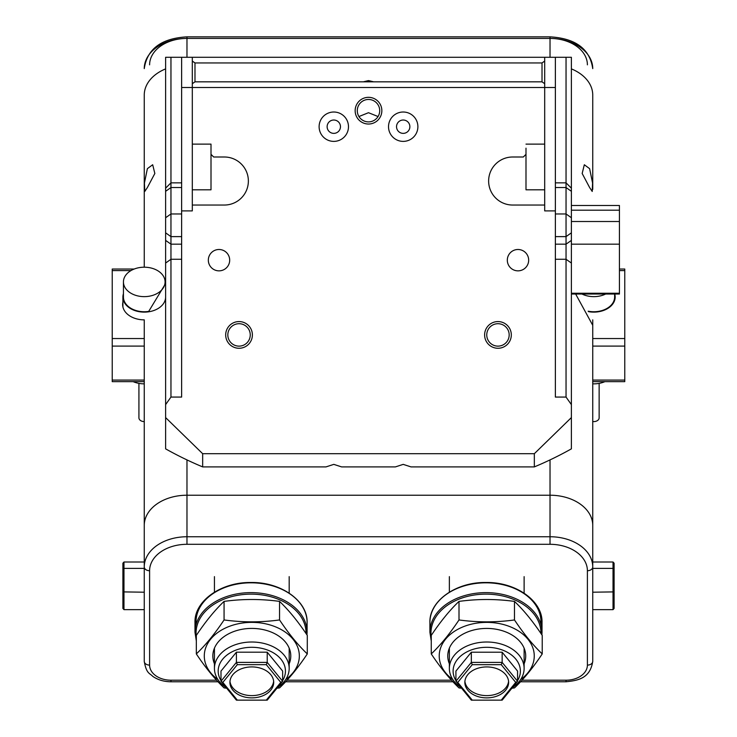 <?xml version="1.0" encoding="UTF-8"?>
<svg xmlns="http://www.w3.org/2000/svg" width="737" height="737" viewBox="0 0 737 737"><rect width="100%" height="100%" fill="white"/><g stroke="black" fill="none" stroke-linecap="round" stroke-linejoin="round"><path stroke-width="1.11" d="M575.652 294.026L592.741 325.312M589.618 187.539L582.166 173.481L584.321 164.747L589.618 168.662L592.576 183.025L592.226 191.445L589.618 187.539M147.382 187.539L154.844 173.471L152.679 164.747L147.382 168.662L144.424 183.043L144.774 191.445L147.382 187.539M144.259 267.199A20.82 14.722 180 0 1 165.079 281.921A20.82 14.722 180 0 1 144.259 296.642A20.82 14.722 180 0 1 123.438 281.921A20.82 14.722 180 0 1 144.259 267.199L144.259 95.045A42.709 30.199 0 0 1 165.613 68.891A42.709 30.199 0 0 0 144.259 95.045L144.259 153.775M592.741 380.071L624.773 380.071L624.773 381.637L592.741 381.637L592.741 346.095L592.741 525.426A42.709 30.199 180 0 0 550.023 495.218L186.977 495.218A42.709 30.199 180 0 0 144.259 525.426L144.259 338.55L112.227 338.55L112.227 346.095L144.259 346.095L144.259 380.071L112.227 380.071L112.227 346.095M164.517 285.32L148.45 311.825M592.741 162.997L592.741 95.045A42.709 30.199 0 0 0 571.387 68.891A42.709 30.199 0 0 1 592.741 95.045L592.741 189.427M555.366 57.293L555.366 397.068L566.044 397.068L566.044 57.293L544.689 57.293L544.689 87.491L181.634 87.491L181.634 57.293L192.311 57.293L192.311 210.893L181.634 210.893L192.311 210.893L192.311 205.043L224.343 205.043A24.026 24.026 0 0 0 248.369 181.016A24.026 24.026 0 0 0 224.343 156.999L213.666 156.999L211.003 154.328L211.003 189.805L192.311 189.805M181.634 87.491L181.634 397.068L170.956 397.068L165.613 404.613L165.613 448.851A325.68 230.294 0 0 0 202.666 466.908L325.966 466.908L333.797 464.374L341.627 466.908L395.373 466.908L403.203 464.374L411.034 466.908L534.334 466.908A325.68 230.294 0 0 0 571.387 448.851L571.387 417.584L534.334 453.697L202.666 453.697L165.613 417.584M555.366 87.491L544.689 87.491L544.689 210.893L555.366 210.893L544.689 210.893L544.689 205.043L512.657 205.043A24.026 24.026 0 0 1 488.631 181.016A24.026 24.026 0 0 1 512.657 156.999L523.334 156.999L525.997 154.328L525.997 148.165M149.602 665.106A5.343 3.777 180 0 1 144.259 661.329L144.259 525.426A42.709 30.199 0 0 1 186.977 495.218L550.023 495.218A42.709 30.199 0 0 1 592.741 525.426L592.741 661.329A5.343 3.777 0 0 1 587.398 665.106L587.398 570.724A37.375 26.431 180 0 0 550.023 544.302L186.977 544.302A37.375 26.431 180 0 0 149.602 570.724L149.602 665.106A21.355 15.099 180 0 0 170.956 680.205L216.577 680.205M165.613 297.02A21.355 15.099 180 0 1 144.259 312.12A21.355 15.099 180 0 1 122.904 297.02A21.355 15.099 180 0 1 123.438 293.667M148.708 311.401A20.82 14.722 180 0 1 144.259 311.742A20.82 14.722 180 0 1 123.438 297.02L123.438 281.921M144.259 383.848A21.355 15.099 180 0 1 133.13 381.637M144.259 421.601A5.343 3.777 180 0 1 138.925 417.824L138.925 383.369M112.227 380.071L112.227 381.637L144.259 381.637L144.259 380.071M112.227 338.55L112.227 270.59L130.956 270.59M134.198 269.033L112.227 269.033L112.227 270.59M122.904 302.179A21.622 15.293 -0 0 0 122.637 304.574A21.622 15.293 -0 0 0 144.259 319.858L144.259 338.55M624.773 380.071L624.773 346.095L592.741 346.095L592.741 338.55L624.773 338.55L624.773 270.59L619.43 270.59M619.43 269.033L624.773 269.033L624.773 270.59M624.773 338.55L624.773 346.095M592.741 319.858L592.741 338.55M239.037 346.132A11.212 11.212 0 0 1 227.825 334.92A11.212 11.212 0 0 1 239.037 323.709A11.212 11.212 0 0 1 250.248 334.92A11.212 11.212 0 0 1 239.037 346.132M239.037 348.269A13.349 13.349 0 0 1 225.688 334.92A13.349 13.349 0 0 1 239.037 321.572A13.349 13.349 0 0 1 252.386 334.92A13.349 13.349 0 0 1 239.037 348.269M497.963 346.132A11.212 11.212 0 0 1 486.752 334.92A11.212 11.212 0 0 1 497.963 323.709A11.212 11.212 0 0 1 509.175 334.92A11.212 11.212 0 0 1 497.963 346.132M497.963 348.269A13.349 13.349 0 0 1 484.614 334.92A13.349 13.349 0 0 1 497.963 321.572A13.349 13.349 0 0 1 511.312 334.92A13.349 13.349 0 0 1 497.963 348.269M378.063 116.538L368.482 112.706L358.937 116.538M525.997 144.12L544.689 144.12L544.689 83.714L542.017 81.825L194.983 81.825L192.311 83.714L192.311 144.12L211.003 144.12L211.003 148.165M333.797 141.384A14.685 14.685 0 0 1 319.112 126.7A14.685 14.685 0 0 1 333.797 112.015A14.685 14.685 0 0 1 348.481 126.7A14.685 14.685 0 0 1 333.797 141.384M403.203 141.384A14.685 14.685 0 0 1 388.519 126.7A14.685 14.685 0 0 1 403.203 112.015A14.685 14.685 0 0 1 417.888 126.7A14.685 14.685 0 0 1 403.203 141.384M368.5 124.028A13.349 13.349 0 0 1 355.151 110.679A13.349 13.349 0 0 1 368.5 97.33A13.349 13.349 0 0 1 381.849 110.679A13.349 13.349 0 0 1 368.5 124.028M368.5 121.891A11.212 11.212 0 0 1 357.288 110.679A11.212 11.212 0 0 1 368.5 99.467A11.212 11.212 0 0 1 379.712 110.679A11.212 11.212 0 0 1 368.5 121.891M219.009 249.493A10.677 10.677 0 0 0 208.331 260.17A10.677 10.677 0 0 0 219.009 270.848A10.677 10.677 0 0 0 229.686 260.17A10.677 10.677 0 0 0 219.009 249.493M517.991 270.848A10.677 10.677 0 0 1 507.314 260.17A10.677 10.677 0 0 1 517.991 249.493A10.677 10.677 0 0 1 528.669 260.17A10.677 10.677 0 0 1 517.991 270.848M373.622 81.825L368.5 80.591L363.378 81.825M403.203 120.02A6.67 6.67 0 0 0 396.534 126.7A6.67 6.67 0 0 0 403.203 133.369A6.67 6.67 0 0 0 409.873 126.7A6.67 6.67 0 0 0 403.203 120.02M333.797 120.02A6.67 6.67 0 0 0 327.127 126.7A6.67 6.67 0 0 0 333.797 133.369A6.67 6.67 0 0 0 340.466 126.7A6.67 6.67 0 0 0 333.797 120.02M566.044 57.293L571.387 57.293L571.387 417.584M181.634 57.293L165.613 57.293L165.613 188.184L170.956 182.85L170.956 397.068M544.689 57.293L192.311 57.293L192.311 61.07L194.983 62.949L542.017 62.949L544.689 61.07L544.689 57.293M566.044 397.068L571.387 404.613M211.003 144.12L211.003 154.328M165.613 404.613L165.613 188.184M534.334 466.908L534.334 453.697M202.666 453.697L202.666 466.908M170.956 57.293L170.956 182.85L181.634 182.85M544.689 189.805L525.997 189.805L525.997 154.328M194.983 62.949L194.983 81.825M542.017 81.825L542.017 62.949M592.741 562.009L613.027 562.009L613.027 609.646L592.741 609.646M613.027 609.646L614.096 608.458L614.096 591.894L592.741 592.207M614.096 591.894L614.096 569.259L613.027 568.393L592.741 568.393M614.096 569.259L614.096 563.197L613.027 562.009M123.973 609.646L122.904 608.458L122.904 569.259L123.973 568.393L144.259 568.393L144.259 562.009L123.973 562.009L123.973 609.646L144.259 609.646M122.904 591.894L144.259 592.207M122.904 569.259L122.904 563.197L123.973 562.009M571.387 293.243L619.43 293.243L619.43 205.494L571.387 205.494M619.43 293.243L619.43 294.026L571.387 294.026M475.798 695.811A21.889 15.477 180 0 0 508.631 682.407A21.889 15.477 180 0 0 497.687 669.003A21.889 15.477 180 0 0 464.854 682.407A21.889 15.477 180 0 0 475.798 695.811M464.909 681.274A21.889 15.477 180 0 0 475.798 693.545A21.889 15.477 180 0 0 508.576 681.274M517.567 680.601A33.635 23.787 180 0 0 503.564 650.485A33.635 23.787 180 0 0 464.328 653.351A33.635 23.787 180 0 0 455.917 680.601M461.178 687.713A37.375 26.431 0 0 1 449.367 668.441A37.375 26.431 0 0 1 505.425 645.548A37.375 26.431 0 0 1 524.118 668.441A37.375 26.431 0 0 1 512.307 687.713M472.251 664.663L457.769 682.407L472.251 700.15L501.234 700.15L515.716 682.407L501.234 664.663L472.251 664.663L471.33 662.397L502.155 662.397L517.567 681.274L517.567 671.085L502.155 652.208L471.33 652.208L455.917 671.085L455.917 681.274L471.33 662.397L471.33 652.208M501.234 664.663L502.155 662.397L502.155 652.208M472.251 700.15L471.33 700.15L455.917 681.274L457.769 682.407M515.716 682.407L517.567 681.274L502.155 700.15L501.234 700.15M240.87 695.802A21.889 15.477 180 0 0 273.703 682.398A21.889 15.477 180 0 0 262.759 668.993A21.889 15.477 180 0 0 229.926 682.398A21.889 15.477 180 0 0 240.87 695.802M229.981 681.264A21.889 15.477 180 0 0 240.87 693.545A21.889 15.477 180 0 0 273.639 681.264M282.639 680.592A33.635 23.787 180 0 0 268.627 650.476A33.635 23.787 180 0 0 229.391 653.341A33.635 23.787 180 0 0 220.989 680.592M226.241 687.704A37.375 26.431 0 0 1 214.439 668.431A37.375 26.431 0 0 1 270.497 645.548A37.375 26.431 0 0 1 289.18 668.431A37.375 26.431 0 0 1 277.379 687.704M237.323 664.654L222.832 682.398L237.323 700.141L266.297 700.141L280.788 682.398L266.297 664.654L237.323 664.654L236.402 662.388L267.227 662.388L282.639 681.264L282.639 671.075L267.227 652.199L236.402 652.199L220.989 671.075L220.989 681.264L236.402 662.388L236.402 652.199M266.297 664.654L267.227 662.388L267.227 652.199M237.323 700.141L236.402 700.141L220.989 681.264L222.832 682.398M280.788 682.398L282.639 681.264L267.227 700.141L266.297 700.141M431.256 653.931L431.256 635.377C440.533 621.503 449.773 610.172 459.004 601.401C477.493 598.877 495.992 598.877 514.481 601.401L514.481 619.955C495.992 622.479 477.493 622.479 459.004 619.955C449.773 633.774 440.533 645.096 431.256 653.931C440.505 667.777 449.754 679.109 459.004 687.907L461.592 688.229M449.367 663.797A38.978 27.564 0 0 1 462.615 634.336A38.978 27.564 0 0 1 506.227 632.116A38.978 27.564 0 0 1 524.118 663.797M452.794 679.486A47.518 33.598 0 0 1 449.192 635.386A47.518 33.598 0 0 1 510.501 626.883A47.518 33.598 0 0 1 520.691 679.486M511.893 688.229L514.481 687.907C523.758 679.072 533.008 667.75 542.229 653.931C532.98 645.124 523.731 633.802 514.481 619.955M459.004 601.401L459.004 619.955M514.481 601.401C523.731 610.199 532.98 621.531 542.229 635.377L542.229 653.931M196.328 653.922L196.328 635.377C205.595 621.494 214.845 610.172 224.066 601.392C242.565 598.868 261.055 598.868 279.553 601.392L279.553 619.946C261.055 622.47 242.565 622.47 224.066 619.946C214.845 633.765 205.595 645.096 196.328 653.922C205.577 667.777 214.826 679.099 224.066 687.897L226.664 688.22M214.439 663.797A38.978 27.564 0 0 1 227.687 634.327A38.978 27.564 0 0 1 271.299 632.106A38.978 27.564 0 0 1 289.18 663.797M217.866 679.486A47.518 33.598 0 0 1 214.264 635.377A47.518 33.598 0 0 1 275.574 626.874A47.518 33.598 0 0 1 285.763 679.486M276.955 688.22L279.553 687.897C288.821 679.072 298.07 667.74 307.292 653.922C298.052 645.124 288.803 633.792 279.553 619.946M224.066 601.392L224.066 619.946M279.553 601.392C288.803 610.199 298.052 621.521 307.292 635.377L307.292 653.922M599.144 383.369L599.144 417.824A5.343 3.777 180 0 1 594.031 421.601A5.343 3.777 180 0 1 592.741 421.527M614.741 294.026A21.355 15.099 180 0 1 615.165 297.02A21.355 15.099 180 0 1 594.713 312.11A21.355 15.099 180 0 1 588.439 311.631M604.93 381.637A21.355 15.099 180 0 1 594.713 383.839A21.355 15.099 180 0 1 592.741 383.83M605.657 294.026A20.82 14.722 180 0 1 594.685 296.633A20.82 14.722 180 0 1 581.963 294.026M614.63 294.026L614.63 297.02A20.82 14.722 180 0 1 594.685 311.733A20.82 14.722 180 0 1 588.163 311.189M186.977 459.906L186.977 536.748L550.023 536.748L550.023 459.906M485.959 582.81A56.058 39.641 0 0 1 542.017 622.452C542.754 600.959 515.845 581.954 485.959 582.497C456.074 581.954 429.164 600.959 429.901 622.452A56.058 39.641 0 0 1 485.959 582.81A54.989 38.886 180 0 1 540.838 624.175M431.256 637.017A54.989 38.886 0 0 1 485.959 594.133A54.989 38.886 0 0 1 540.949 633.488M541.898 634.889L542.017 632.263A56.058 39.641 180 0 0 485.959 592.622A56.058 39.641 180 0 0 429.901 632.263L429.901 622.452M307.099 622.452A56.058 39.641 180 0 0 251.041 582.81A56.058 39.641 180 0 0 194.983 622.452C194.246 600.959 221.155 581.954 251.041 582.497C280.926 581.954 307.836 600.959 307.099 622.452L307.099 632.263A56.058 39.641 0 0 0 251.041 592.622A56.058 39.641 0 0 0 194.983 632.263L194.983 622.452M306.03 633.507A54.989 38.886 180 0 0 251.041 594.133A54.989 38.886 180 0 0 196.328 636.925M196.162 624.175A54.989 38.886 0 0 1 251.041 582.81M149.602 64.838A37.375 26.431 0 0 1 186.977 38.416L186.977 36.85L550.023 36.85C575.597 38.324 589.83 48.909 592.741 68.615A42.709 30.199 180 0 0 550.023 38.416L186.977 38.416L186.977 57.293M186.977 38.416A42.709 30.199 180 0 0 144.259 68.615C147.17 48.909 161.403 38.324 186.977 36.85M550.023 36.85L550.023 57.293M550.023 38.416A37.375 26.431 0 0 1 587.398 64.838M287.043 680.205L451.505 680.205M521.98 680.205L566.044 680.205A21.355 15.099 180 0 0 587.398 665.106M149.602 570.724A5.343 3.777 180 0 1 144.259 566.946A42.709 30.199 0 0 1 186.977 536.748L186.977 544.302M550.023 544.302L550.023 536.748A42.709 30.199 0 0 1 592.741 566.946A5.343 3.777 0 0 1 587.398 570.724M170.956 680.205L170.956 681.771C164.038 681.725 157.976 679.929 152.789 676.382C149.74 673.111 146.423 673.922 144.259 661.329M566.044 680.205L566.044 681.771L520.534 681.771M571.387 263.045L566.044 259.267L555.366 259.267M181.634 259.267L170.956 259.267L165.613 263.045M165.613 240.391L170.956 244.168L181.634 244.168M555.366 244.168L566.044 244.168L571.387 240.391M165.613 217.737L170.956 213.96L181.634 213.96M165.613 232.837L170.956 236.614L181.634 236.614M165.613 191.316L170.956 187.539L181.634 187.539M571.387 232.837L566.044 236.614L555.366 236.614M571.387 217.737L566.044 213.96L555.366 213.96M571.387 191.316L566.044 187.539L555.366 187.539M619.43 244.168L571.387 244.168M619.43 221.515L571.387 221.515M619.43 210.192L571.387 210.192M542.017 632.263L542.017 622.452M431.256 641.024L429.901 632.263M306.979 634.907L307.099 632.263M196.328 640.978L194.983 632.263M452.951 681.771L285.597 681.771M218.023 681.771L170.956 681.771M566.044 681.771C578.324 680.546 590.226 678.178 592.741 661.329M122.904 297.02L122.904 306.97M571.387 188.184L566.044 182.85L555.366 182.85M449.367 576.638L449.367 592.161M449.367 648.164L449.367 668.441M524.118 576.638L524.118 593.156M524.118 648.164L524.118 668.441M214.439 576.629L214.439 592.17M214.439 648.155L214.439 668.431M289.18 576.629L289.18 593.147M289.18 648.155L289.18 668.431"/></g></svg>
